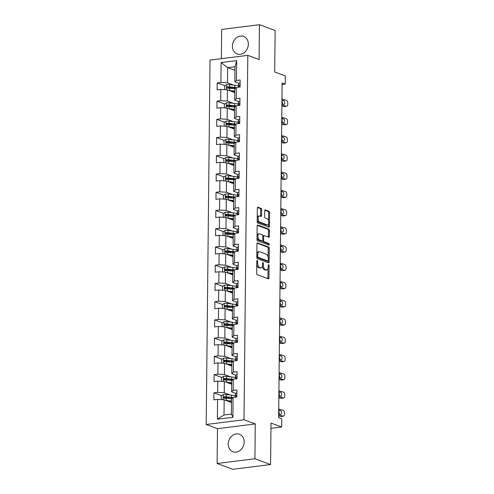 <?xml version="1.0" encoding="UTF-8"?>
<svg xmlns="http://www.w3.org/2000/svg" width="494" height="494" viewBox="0 0 494 494"><rect width="100%" height="100%" fill="white"/><g stroke="black" fill="none" stroke-linecap="round" stroke-linejoin="round"><path stroke-width="0.74" d="M257.22 260.511A0.821 0.42 82.8 0 0 257.108 260.499A0.821 0.42 82.8 0 0 256.781 261.159L256.652 273.349A1.173 0.605 82.8 0 0 257.257 274.72L268.328 278.82A1.173 0.605 82.8 0 0 268.489 278.838A1.173 0.605 82.8 0 0 268.958 277.9L269.082 265.71A0.821 0.42 82.8 0 0 268.662 264.747A0.821 0.42 82.8 0 0 268.551 264.735A0.821 0.42 82.8 0 0 268.223 265.389L268.205 266.97A3.767 1.927 82.8 0 1 266.704 269.977A3.767 1.927 82.8 0 1 266.198 269.909L265.278 269.57A3.767 1.927 82.8 0 1 263.345 265.167L263.364 263.592A0.821 0.42 82.8 0 0 262.944 262.629A0.821 0.42 82.8 0 0 262.833 262.617A0.821 0.42 82.8 0 0 262.499 263.271L262.487 264.852A3.767 1.927 82.8 0 1 260.986 267.859A3.767 1.927 82.8 0 1 260.48 267.791L259.554 267.452A3.767 1.927 82.8 0 1 257.627 263.055L257.64 261.474A0.821 0.42 82.8 0 0 257.22 260.511M232.402 46.189A9.349 7.762 -69.7 0 0 237.126 53.957A9.349 7.762 -69.7 0 0 248.34 44.188A9.349 7.762 -69.7 0 0 243.616 36.42A9.349 7.762 -69.7 0 0 232.402 46.189M228.24 444.013A9.349 7.762 -69.7 0 0 232.964 451.782A9.349 7.762 -69.7 0 0 244.172 442.013A9.349 7.762 -69.7 0 0 239.448 434.251A9.349 7.762 -69.7 0 0 228.24 444.013M261.672 209.734A1.173 0.605 82.8 0 0 261.073 208.357L257.961 207.208A1.173 0.605 82.8 0 0 257.806 207.19A1.173 0.605 82.8 0 0 257.337 208.128L257.195 221.664A1.173 0.605 82.8 0 0 257.8 223.041L268.872 227.135A1.173 0.605 82.8 0 0 269.032 227.16A1.173 0.605 82.8 0 0 269.496 226.215L269.638 212.679A1.173 0.605 82.8 0 0 269.039 211.309L265.284 209.919A1.173 0.605 82.8 0 0 265.124 209.901A1.173 0.605 82.8 0 0 264.654 210.839L264.599 216.631A1.173 0.605 82.8 0 0 265.198 218.008L267.063 218.694A3.149 1.612 82.8 0 1 268.662 221.967A3.149 1.612 82.8 0 1 267.421 224.887A3.149 1.612 82.8 0 1 266.995 224.832L259.708 222.133A3.149 1.612 82.8 0 1 258.103 218.861A3.149 1.612 82.8 0 1 259.344 215.946A3.149 1.612 82.8 0 1 259.77 215.995L260.986 216.446A1.173 0.605 82.8 0 0 261.147 216.465A1.173 0.605 82.8 0 0 261.61 215.526L261.672 209.734L260.653 209.864A1.173 0.605 82.8 0 0 260.048 208.487L257.448 207.523M254.91 458.759L255.275 423.932L217.484 428.675L217.119 463.502L254.91 458.759L270.576 464.551L271.015 423.068L281.666 427.007L281.753 418.826L278.622 417.665L282.123 82.949L285.26 84.11L285.347 75.928L274.689 71.988L275.127 30.498L259.455 24.7L221.664 29.449L221.361 58.675M255.275 423.932L243.993 419.758L247.809 55.353L259.091 59.527L259.455 24.7M257.59 242.887A1.173 0.605 82.8 0 0 257.43 242.869A1.173 0.605 82.8 0 0 256.96 243.808L256.818 257.343A1.173 0.605 82.8 0 0 257.423 258.72L268.495 262.814A1.173 0.605 82.8 0 0 268.656 262.833A1.173 0.605 82.8 0 0 269.125 261.894L269.267 248.359A1.173 0.605 82.8 0 0 268.662 246.981L257.281 242.924M257.01 239.504L257.152 225.968A1.173 0.605 82.8 0 1 257.615 225.029A1.173 0.605 82.8 0 1 257.775 225.048L268.847 229.142A1.173 0.605 82.8 0 1 269.452 230.519L269.391 236.311A1.173 0.605 82.8 0 1 268.921 237.25A1.173 0.605 82.8 0 1 268.767 237.231L264.271 235.57A1.173 0.605 82.8 0 0 264.117 235.552A1.173 0.605 82.8 0 0 263.648 236.49L263.605 240.331A1.173 0.605 82.8 0 0 264.21 241.708L268.884 243.437A0.821 0.42 82.8 0 1 269.304 244.295A0.821 0.42 82.8 0 1 268.977 245.061A0.821 0.42 82.8 0 1 268.872 245.043L257.609 240.881A1.173 0.605 82.8 0 1 257.01 239.504M270.576 464.551L232.791 469.3L217.119 463.502M243.993 419.758L206.202 424.5L210.018 60.101L247.809 55.353M224.918 85.758L217.175 82.893L217.101 89.908L220.83 89.439L220.713 100.659L216.983 101.128L216.909 108.137L220.639 107.673L220.522 118.893L216.792 119.357L216.724 126.371L220.448 125.902L220.33 137.122L216.6 137.591L216.533 144.6L220.256 144.137L220.139 155.357L216.415 155.82L216.341 162.835L220.065 162.365L219.947 173.585L216.224 174.055L216.15 181.07L219.873 180.6L219.756 191.82L216.032 192.283L215.958 199.298L219.688 198.829L219.564 210.049L215.841 210.518L215.767 217.533L219.497 217.064L219.379 228.284L215.65 228.747L215.575 235.762L219.305 235.292L219.188 246.512L215.458 246.981L215.384 253.996L219.114 253.527L218.996 264.747L215.267 265.216L215.193 272.225L218.922 271.756L218.805 282.976L215.075 283.445L215.001 290.46L218.731 289.99L218.614 301.21L214.884 301.68L214.81 308.688L218.539 308.219L218.422 319.439L214.692 319.908L214.618 326.923L218.348 326.454L218.231 337.674L214.501 338.143L214.427 345.152L218.157 344.682L218.039 355.902L214.31 356.372L214.242 363.386L217.965 362.917L217.848 374.137L214.124 374.606L214.05 381.615L217.774 381.146L217.656 392.366L213.933 392.835L213.859 399.85L217.582 399.38L217.379 419.245L232.902 417.3L231.371 414.065L231.532 398.874L233.106 397.429L236.836 396.96L236.91 389.951L233.18 390.421L231.606 391.859L231.723 380.639L233.298 379.201L237.027 378.731L237.101 371.716L233.372 372.186L231.797 373.625L231.914 362.405L233.489 360.966L237.219 360.497L237.293 353.488L233.563 353.957L231.989 355.396L232.106 344.176L233.681 342.737L237.41 342.268L237.484 335.253L233.755 335.722L232.18 337.161L232.297 325.941L233.872 324.502L237.602 324.033L237.676 317.024L233.946 317.494L232.365 318.933L232.483 307.713L234.063 306.274L237.793 305.805L237.867 298.79L234.137 299.259L232.557 300.698L232.674 289.478L234.255 288.039L237.984 287.57L238.059 280.561L234.329 281.03L232.748 282.469L232.865 271.249L234.446 269.81L238.176 269.341L238.244 262.326L234.52 262.796L232.94 264.234L233.057 253.014L234.638 251.576L238.361 251.106L238.435 244.098L234.712 244.561L233.131 246.006L233.248 234.786L234.829 233.347L238.553 232.878L238.627 225.863L234.903 226.332L233.322 227.771L233.44 216.551L235.021 215.112L238.744 214.643L238.818 207.634L235.095 208.098L233.514 209.542L233.631 198.322L235.212 196.878L238.935 196.414L239.01 189.4L235.28 189.869L233.705 191.308L233.823 180.088L235.397 178.649L239.127 178.18L239.201 171.171L235.471 171.634L233.897 173.079L234.014 161.859L235.589 160.414L239.318 159.951L239.392 152.936L235.663 153.406L234.088 154.844L234.205 143.624L235.78 142.186L239.51 141.716L239.584 134.701L235.854 135.171L234.28 136.616L234.397 125.396L235.971 123.951L239.701 123.488L239.775 116.473L236.046 116.942L234.471 118.381L234.588 107.161L236.163 105.722L239.893 105.253L239.967 98.238L236.237 98.707L234.656 100.152L234.774 88.932L236.354 87.487L240.084 87.024L240.158 80.009L236.428 80.479L234.848 81.918L235.008 66.727L227.654 67.647L227.499 82.844L233.631 85.11M217.175 82.893L220.904 82.424L221.114 62.559L236.638 60.608L236.428 80.479M236.354 87.487L236.237 98.707M236.163 105.722L236.046 116.942M235.971 123.951L235.854 135.171M235.78 142.186L235.663 153.406M235.589 160.414L235.471 171.634M235.397 178.649L235.28 189.869M235.212 196.878L235.095 208.098M235.021 215.112L234.903 226.332M234.829 233.347L234.712 244.561M234.638 251.576L234.52 262.796M234.446 269.81L234.329 281.03M234.255 288.039L234.137 299.259M234.063 306.274L233.946 317.494M233.872 324.502L233.755 335.722M233.681 342.737L233.563 353.957M233.489 360.966L233.372 372.186M233.298 379.201L233.18 390.421M233.106 397.429L232.902 417.3M233.44 103.345L227.308 101.072L227.425 89.852L234.736 92.557M238.608 101.61L234.656 100.152M227.425 89.852L220.83 89.439M227.308 101.072L220.713 100.659M233.248 121.573L227.117 119.307L227.234 108.087L234.545 110.792M238.417 119.844L234.471 118.381M227.234 108.087L220.639 107.673M227.117 119.307L220.522 118.893M233.057 139.808L226.925 137.536L227.042 126.316L234.354 129.02M238.225 138.073L234.28 136.616M227.042 126.316L220.448 125.902M226.925 137.536L220.33 137.122M232.865 158.037L226.734 155.771L226.851 144.551L234.168 147.255M238.034 156.308L234.088 154.844M226.851 144.551L220.256 144.137M226.734 155.771L220.139 155.357M232.674 176.272L226.542 173.999L226.66 162.779L233.977 165.484M237.842 174.536L233.897 173.079M226.66 162.779L220.065 162.365M226.542 173.999L219.947 173.585M232.483 194.5L226.351 192.234L226.468 181.014L233.786 183.719M237.651 192.771L233.705 191.308M226.468 181.014L219.873 180.6M226.351 192.234L219.756 191.82M232.291 212.735L226.159 210.463L226.277 199.243L233.594 201.953M237.46 211L233.514 209.542M226.277 199.243L219.688 198.829M226.159 210.463L219.564 210.049M232.1 230.964L225.968 228.697L226.085 217.477L233.403 220.182M237.268 229.235L233.322 227.771M226.085 217.477L219.497 217.064M225.968 228.697L219.379 228.284M231.914 249.198L225.777 246.926L225.894 235.706L233.211 238.417M237.083 247.463L233.131 246.006M225.894 235.706L219.305 235.292M225.777 246.926L219.188 246.512M231.723 267.427L225.585 265.161L225.702 253.941L233.02 256.645M236.892 265.698L232.94 264.234M225.702 253.941L219.114 253.527M225.585 265.161L218.996 264.747M231.532 285.662L225.394 283.389L225.511 272.169L232.828 274.88M236.7 283.927L232.748 282.469M225.511 272.169L218.922 271.756M225.394 283.389L218.805 282.976M231.34 303.89L225.202 301.624L225.326 290.404L232.637 293.109M236.509 302.161L232.557 300.698M225.326 290.404L218.731 289.99M225.202 301.624L218.614 301.21M231.149 322.125L225.017 319.853L225.134 308.633L232.446 311.344M236.317 320.39L232.365 318.933M225.134 308.633L218.539 308.219M225.017 319.853L218.422 319.439M230.957 340.354L224.826 338.087L224.943 326.867L232.254 329.572M236.126 338.625L232.18 337.161M224.943 326.867L218.348 326.454M224.826 338.087L218.231 337.674M230.766 358.588L224.634 356.316L224.751 345.096L232.063 347.807M235.934 356.853L231.989 355.396M224.751 345.096L218.157 344.682M224.634 356.316L218.039 355.902M230.575 376.817L224.443 374.551L224.56 363.331L231.877 366.035M235.743 375.088L231.797 373.625M224.56 363.331L217.965 362.917M224.443 374.551L217.848 374.137M230.383 395.052L224.251 392.779L224.369 381.566L231.686 384.27M235.552 393.317L231.606 391.859M224.369 381.566L217.774 381.146M224.251 392.779L217.656 392.366M217.379 419.245L224.017 414.991L224.177 399.794L231.495 402.499M224.177 399.794L217.582 399.38M217.484 428.675L206.202 424.5M282.111 84.505L285.26 84.11M270.959 428.354L281.666 427.007M224.017 414.991L231.371 414.065M234.971 70.352L227.654 67.647L221.114 62.559M238.8 83.381L234.848 81.918M236.638 60.608L235.008 66.727M227.499 82.844L220.904 82.424M229.432 398.572L225.437 397.096M221.67 395.7L213.933 392.835M229.624 380.337L225.628 378.861M221.862 377.465L214.124 374.606M229.815 362.108L225.82 360.626M222.053 359.237L214.31 356.372M230.006 343.873L226.011 342.398M222.244 341.002L214.501 338.143M230.192 325.645L226.203 324.163M222.436 322.773L214.692 319.908M230.383 307.41L226.394 305.934M222.627 304.539L214.884 301.68M230.575 289.181L226.585 287.699M222.819 286.31L215.075 283.445M230.766 270.947L226.771 269.471M223.01 268.075L215.267 265.216M230.957 252.718L226.962 251.236M223.195 249.847L215.458 246.981M231.149 234.483L227.154 233.007M223.387 231.612L215.65 228.747M231.34 216.255L227.345 214.773M223.578 213.383L215.841 210.518M231.532 198.02L227.536 196.544M223.77 195.149L216.032 192.283M231.723 179.785L227.728 178.309M223.961 176.92L216.224 174.055M231.914 161.557L227.919 160.081M224.153 158.685L216.415 155.82M232.106 143.322L228.111 141.846M224.344 140.457L216.6 137.591M232.297 125.093L228.302 123.617M224.535 122.222L216.792 119.357M232.489 106.858L228.494 105.383M224.727 103.993L216.983 101.128M232.674 88.63L228.685 87.154M256.744 264.667A3.767 1.927 82.8 0 0 258.535 267.581L259.554 267.452M260.986 267.859L259.968 267.989A3.767 1.927 82.8 0 1 259.455 267.921L258.535 267.581M262.357 266.044A3.767 1.927 82.8 0 0 264.253 269.699L265.278 269.57M266.704 269.977L265.686 270.101A3.767 1.927 82.8 0 1 265.179 270.039L264.253 269.699M267.822 278.628A1.173 0.605 82.8 0 0 267.933 278.023L268.038 268.335M268.156 257.164L268.248 248.488A1.173 0.605 82.8 0 0 267.643 247.111L257.078 243.202M267.989 262.629A1.173 0.605 82.8 0 0 268.106 262.024L268.112 260.875M257.695 256.398A0.821 0.42 82.8 0 0 258.115 257.362L267.841 260.956A0.821 0.42 82.8 0 0 267.946 260.974A0.821 0.42 82.8 0 0 268.279 260.313L268.291 258.652A3.767 1.927 82.8 0 0 266.365 254.249L259.721 251.792A3.767 1.927 82.8 0 0 259.214 251.73A3.767 1.927 82.8 0 0 257.714 254.737L257.695 256.398L256.831 256.51M256.824 257.201A0.821 0.42 82.8 0 0 257.096 257.491L258.115 257.362M267.032 261.06A0.821 0.42 82.8 0 1 266.927 261.098A0.821 0.42 82.8 0 1 266.816 261.085L257.096 257.491M259.214 251.73L258.189 251.86A3.767 1.927 82.8 0 0 256.861 253.496M257.263 225.363L267.828 229.272L268.847 229.142M268.261 237.046A1.173 0.605 82.8 0 0 268.372 236.441L268.433 230.649A1.173 0.605 82.8 0 0 267.828 229.272M263.253 235.7A1.173 0.605 82.8 0 0 263.092 235.681A1.173 0.605 82.8 0 0 262.777 235.941M262.598 240.695A1.173 0.605 82.8 0 0 263.191 241.838L267.865 243.567L268.884 243.437M268.254 244.814A0.821 0.42 82.8 0 0 267.865 243.567M259.616 233.847A3.149 1.612 82.8 0 0 259.189 233.792A3.149 1.612 82.8 0 0 257.948 236.712A3.149 1.612 82.8 0 0 259.548 239.985L262.116 240.936A1.173 0.605 82.8 0 0 262.277 240.955A1.173 0.605 82.8 0 0 262.746 240.016L262.783 236.175A1.173 0.605 82.8 0 0 262.184 234.798L259.616 233.847M259.189 233.792L258.171 233.921A3.149 1.612 82.8 0 0 257.053 235.311M257.028 237.651A3.149 1.612 82.8 0 0 258.529 240.115L259.548 239.985M261.406 241.023A1.173 0.605 82.8 0 1 261.258 241.084A1.173 0.605 82.8 0 1 261.098 241.066L258.529 240.115M260.48 216.261A1.173 0.605 82.8 0 0 260.591 215.656L260.653 209.864M259.344 215.946L258.325 216.069A3.149 1.612 82.8 0 0 257.238 217.341M257.213 219.941A3.149 1.612 82.8 0 0 258.683 222.263L259.708 222.133M267.421 224.887L266.402 225.011A3.149 1.612 82.8 0 1 265.976 224.961L258.683 222.263M268.532 221.016L268.619 212.809A1.173 0.605 82.8 0 0 268.014 211.432L264.772 210.234M268.366 226.95A1.173 0.605 82.8 0 0 268.477 226.345L268.508 223.615M225.77 400.387A3.174 0.704 0.6 0 1 226.184 400.424L231.482 401.029A9.17 2.025 0.6 0 1 231.507 401.029M227.228 400.924L230.822 401.332A7.608 1.68 0.6 0 1 231.507 401.418M221.442 399.621L221.232 396.003L223.282 394.583A3.174 0.704 0.6 0 1 226.246 394.583L231.544 395.181A9.17 2.025 0.6 0 1 235.317 395.947M231.982 398.46L231.495 398.572A4.372 0.963 -179.4 0 0 230.908 398.738M232.927 397.596A9.17 2.025 -179.4 0 0 231.519 397.404L226.221 396.799A3.174 0.704 -179.4 0 0 224.103 396.731C223.208 397.262 223.208 397.732 224.091 398.133A3.174 0.704 0.6 0 1 226.209 398.201L231.507 398.806A9.17 2.025 0.6 0 1 231.593 398.819M231.495 402.147L230.945 401.949A4.372 0.963 0.6 0 1 230.303 401.431A4.372 0.963 0.6 0 1 230.358 401.282M231.495 402.184L231.458 402.19A4.372 0.963 -179.4 0 0 230.994 402.32M224.992 398.467C224.004 398.022 224.01 397.553 225.005 397.065A1.618 0.358 0.6 0 1 225.56 397.108L230.859 397.707A7.608 1.68 0.6 0 1 232.526 397.96M236.879 392.872A3.174 0.704 -179.4 0 0 235.508 393.415L235.329 394.706A9.17 2.025 -179.4 0 0 235.329 394.762A9.17 2.025 -179.4 0 0 235.329 394.823M278.709 409.026L283.074 410.273A2.396 1.47 80.5 0 1 284.55 413.033L284.538 414.207A2.396 1.47 80.5 0 1 283.433 416.139A2.396 1.47 80.5 0 1 283.013 416.115L278.647 414.867M278.641 415.923L280.678 416.504L283.013 416.115M235.459 397.133L235.471 397.04A3.174 0.704 0.6 0 1 236.243 396.608C236.935 396.009 236.941 395.54 236.256 395.206A3.174 0.704 -179.4 0 0 235.484 395.638L235.311 396.929A9.17 2.025 -179.4 0 0 235.305 396.985A9.17 2.025 -179.4 0 0 235.335 397.151M283.433 416.139L281.098 416.535A2.396 1.47 -99.5 0 1 280.678 416.504M279.079 413.935A1.92 1.173 80.5 0 0 279.209 413.157A1.92 1.173 80.5 0 0 278.684 411.44M278.702 410.076L280.364 410.551A1.92 1.173 -99.5 0 1 281.543 412.762A1.92 1.173 -99.5 0 1 280.66 414.312A1.92 1.173 -99.5 0 1 280.326 414.293L278.659 413.818M225.962 382.152A3.174 0.704 0.6 0 1 226.376 382.189L231.674 382.794A9.17 2.025 0.6 0 1 231.698 382.801L231.698 380.578A9.17 2.025 0.6 0 1 231.785 380.584M227.419 382.689L231.013 383.097A7.608 1.68 0.6 0 1 231.692 383.19M221.633 381.393L221.423 377.774L223.473 376.348A3.174 0.704 0.6 0 1 226.437 376.348L231.735 376.953A9.17 2.025 0.6 0 1 235.508 377.712M232.174 380.226L231.686 380.337A4.372 0.963 -179.4 0 0 231.099 380.504M231.686 383.918L231.136 383.715A4.372 0.963 0.6 0 1 230.494 383.202A4.372 0.963 0.6 0 1 230.55 383.048M231.686 383.949L231.649 383.962A4.372 0.963 -179.4 0 0 231.186 384.085M233.112 379.367A9.17 2.025 -179.4 0 0 231.711 379.17L226.413 378.571A3.174 0.704 -179.4 0 0 224.295 378.503C223.399 379.028 223.399 379.497 224.282 379.905A3.174 0.704 0.6 0 1 226.4 379.972L231.686 380.337M225.184 380.238C224.196 379.787 224.202 379.318 225.196 378.836A1.618 0.358 0.6 0 1 225.752 378.873L231.05 379.478A7.608 1.68 0.6 0 1 232.717 379.732M226.153 363.917A3.174 0.704 0.6 0 1 226.567 363.961L231.865 364.566A9.17 2.025 0.6 0 1 231.89 364.566M227.611 364.461L231.204 364.868A7.608 1.68 0.6 0 1 231.884 364.955M221.818 363.158L221.615 359.539L223.665 358.119A3.174 0.704 0.6 0 1 226.629 358.119L231.927 358.718A9.17 2.025 0.6 0 1 235.7 359.484M232.365 361.991L231.877 362.108A4.372 0.963 -179.4 0 0 231.291 362.275M233.304 361.133A9.17 2.025 -179.4 0 0 231.902 360.941L226.604 360.336A3.174 0.704 -179.4 0 0 224.486 360.268C223.591 360.799 223.584 361.262 224.474 361.67A3.174 0.704 0.6 0 1 226.592 361.738L231.89 362.343A9.17 2.025 0.6 0 1 231.97 362.355M231.877 365.684L231.328 365.486A4.372 0.963 0.6 0 1 230.686 364.967A4.372 0.963 0.6 0 1 230.741 364.813M231.877 365.721L231.84 365.727A4.372 0.963 -179.4 0 0 231.377 365.856M225.375 362.003C224.387 361.559 224.393 361.089 225.388 360.601A1.618 0.358 0.6 0 1 225.943 360.645L231.241 361.244A7.608 1.68 0.6 0 1 232.909 361.497M237.071 374.643A3.174 0.704 -179.4 0 0 235.7 375.187L235.521 376.477A9.17 2.025 -179.4 0 0 235.521 376.533A9.17 2.025 -179.4 0 0 235.521 376.589M278.9 390.791L283.266 392.038A2.396 1.47 80.5 0 1 284.742 394.805L284.729 395.972A2.396 1.47 80.5 0 1 283.624 397.911A2.396 1.47 80.5 0 1 283.204 397.88L278.838 396.639M278.832 397.695L280.87 398.275L283.204 397.88M235.65 378.904L235.663 378.805A3.174 0.704 0.6 0 1 236.435 378.379C237.126 377.774 237.126 377.305 236.447 376.978A3.174 0.704 -179.4 0 0 235.675 377.404L235.496 378.694A9.17 2.025 -179.4 0 0 235.496 378.756A9.17 2.025 -179.4 0 0 235.527 378.917M283.624 397.911L281.29 398.3A2.396 1.47 -99.5 0 1 280.87 398.275M279.271 395.706A1.92 1.173 80.5 0 0 279.4 394.922A1.92 1.173 80.5 0 0 278.875 393.212M278.888 391.847L280.555 392.322A1.92 1.173 -99.5 0 1 281.734 394.533A1.92 1.173 -99.5 0 1 280.851 396.083A1.92 1.173 -99.5 0 1 280.518 396.058L278.851 395.583M237.262 356.409A3.174 0.704 -179.4 0 0 235.891 356.952L235.712 358.243A9.17 2.025 -179.4 0 0 235.712 358.298A9.17 2.025 -179.4 0 0 235.712 358.36M279.091 372.562L283.457 373.81A2.396 1.47 80.5 0 1 284.933 376.57L284.921 377.743A2.396 1.47 80.5 0 1 283.815 379.676A2.396 1.47 80.5 0 1 283.395 379.651L279.03 378.404M279.017 379.46L281.061 380.04L283.395 379.651M235.854 360.577L235.854 360.577A3.174 0.704 0.6 0 1 236.626 360.145C237.318 359.539 237.318 359.076 236.638 358.743A3.174 0.704 -179.4 0 0 235.866 359.175L235.687 360.466A9.17 2.025 -179.4 0 0 235.687 360.521A9.17 2.025 -179.4 0 0 235.712 360.688M283.815 379.676L281.481 380.065A2.396 1.47 -99.5 0 1 281.061 380.04M279.462 377.472A1.92 1.173 80.5 0 0 279.592 376.694A1.92 1.173 80.5 0 0 279.067 374.977M279.079 373.612L280.746 374.088A1.92 1.173 -99.5 0 1 281.926 376.298A1.92 1.173 -99.5 0 1 281.043 377.848A1.92 1.173 -99.5 0 1 280.709 377.83L279.042 377.354M226.345 345.689A3.174 0.704 0.6 0 1 226.758 345.726L232.057 346.331A9.17 2.025 0.6 0 1 232.081 346.337M227.796 346.226L231.396 346.634A7.608 1.68 0.6 0 1 232.075 346.726M222.01 344.929L221.8 341.311L223.856 339.884A3.174 0.704 0.6 0 1 226.82 339.884L232.118 340.49A9.17 2.025 0.6 0 1 235.885 341.249M232.557 343.762L232.069 343.873A4.372 0.963 -179.4 0 0 231.482 344.04M233.495 342.904A9.17 2.025 -179.4 0 0 232.094 342.706L226.795 342.107A3.174 0.704 -179.4 0 0 224.677 342.039C223.782 342.564 223.776 343.034 224.665 343.441A3.174 0.704 0.6 0 1 226.783 343.509L232.081 344.108A9.17 2.025 0.6 0 1 232.161 344.12M232.069 347.455L231.519 347.251A4.372 0.963 0.6 0 1 230.877 346.739A4.372 0.963 0.6 0 1 230.933 346.584M232.069 347.486L232.032 347.498A4.372 0.963 -179.4 0 0 231.569 347.622M225.567 343.775C224.579 343.324 224.585 342.855 225.579 342.373A1.618 0.358 0.6 0 1 226.135 342.41L231.433 343.015A7.608 1.68 0.6 0 1 233.1 343.268M226.536 327.454A3.174 0.704 0.6 0 1 226.95 327.497L232.248 328.102A9.17 2.025 0.6 0 1 232.273 328.102M227.987 327.997L231.587 328.405A7.608 1.68 0.6 0 1 232.266 328.491M222.201 326.695L221.991 323.076L224.048 321.656A3.174 0.704 0.6 0 1 227.012 321.656L232.31 322.255A9.17 2.025 0.6 0 1 236.076 323.02M232.748 325.527L232.26 325.639A4.372 0.963 -179.4 0 0 231.674 325.812M233.687 324.669A9.17 2.025 -179.4 0 0 232.285 324.478L226.987 323.873A3.174 0.704 -179.4 0 0 224.869 323.805C223.973 324.336 223.967 324.799 224.856 325.206A3.174 0.704 0.6 0 1 226.974 325.274L232.273 325.879A9.17 2.025 0.6 0 1 232.353 325.892M232.26 329.22L231.711 329.023A4.372 0.963 0.6 0 1 231.069 328.504A4.372 0.963 0.6 0 1 231.124 328.349M232.26 329.257L232.223 329.263A4.372 0.963 -179.4 0 0 231.76 329.393M225.758 325.54C224.77 325.095 224.776 324.626 225.77 324.138A1.618 0.358 0.6 0 1 226.326 324.175L231.624 324.78A7.608 1.68 0.6 0 1 233.292 325.033M226.727 309.225A3.174 0.704 0.6 0 1 227.141 309.263L232.439 309.868A9.17 2.025 0.6 0 1 232.464 309.868M228.179 309.763L231.772 310.17A7.608 1.68 0.6 0 1 232.458 310.263M222.393 308.466L222.183 304.847L224.239 303.421A3.174 0.704 0.6 0 1 227.203 303.421L232.501 304.026A9.17 2.025 0.6 0 1 236.268 304.786M232.94 307.299L232.452 307.41A4.372 0.963 -179.4 0 0 231.865 307.577M233.878 306.441A9.17 2.025 -179.4 0 0 232.476 306.243L227.178 305.644A3.174 0.704 -179.4 0 0 225.06 305.576C224.165 306.101 224.159 306.57 225.042 306.978A3.174 0.704 0.6 0 1 227.166 307.046L232.464 307.645A9.17 2.025 0.6 0 1 232.544 307.657M232.452 310.992L231.902 310.788A4.372 0.963 0.6 0 1 231.254 310.275A4.372 0.963 0.6 0 1 231.316 310.121M232.452 311.022L232.408 311.035A4.372 0.963 -179.4 0 0 231.952 311.158M225.369 307.095L225.962 305.91A1.618 0.358 0.6 0 1 226.518 305.947L231.816 306.552A7.608 1.68 0.6 0 1 233.483 306.805M237.453 338.18A3.174 0.704 -179.4 0 0 236.083 338.723L235.904 340.014A9.17 2.025 -179.4 0 0 235.897 340.07A9.17 2.025 -179.4 0 0 235.904 340.125M279.283 354.328L283.649 355.575A2.396 1.47 80.5 0 1 285.124 358.341L285.112 359.509A2.396 1.47 80.5 0 1 284.007 361.447A2.396 1.47 80.5 0 1 283.587 361.417L279.221 360.175M279.209 361.225L281.253 361.812L283.587 361.417M236.046 342.342L236.046 342.342A3.174 0.704 0.6 0 1 236.817 341.916C237.503 341.311 237.509 340.841 236.83 340.514A3.174 0.704 -179.4 0 0 236.058 340.94L235.879 342.231A9.17 2.025 -179.4 0 0 235.879 342.286A9.17 2.025 -179.4 0 0 235.904 342.453M284.007 361.447L281.673 361.836A2.396 1.47 -99.5 0 1 281.253 361.812M279.653 359.243A1.92 1.173 80.5 0 0 279.783 358.459A1.92 1.173 80.5 0 0 279.258 356.748M279.271 355.384L280.938 355.859A1.92 1.173 -99.5 0 1 282.117 358.07A1.92 1.173 -99.5 0 1 281.234 359.62A1.92 1.173 -99.5 0 1 280.901 359.595L279.233 359.119M237.645 319.945A3.174 0.704 -179.4 0 0 236.274 320.489L236.095 321.779A9.17 2.025 -179.4 0 0 236.089 321.835A9.17 2.025 -179.4 0 0 236.095 321.897M279.474 336.099L283.84 337.346A2.396 1.47 80.5 0 1 285.316 340.107L285.304 341.28A2.396 1.47 80.5 0 1 284.198 343.213A2.396 1.47 80.5 0 1 283.778 343.188L279.413 341.941M279.4 342.997L281.438 343.577L283.778 343.188M236.237 324.113L236.237 324.113A3.174 0.704 0.6 0 1 237.009 323.681C237.694 323.076 237.7 322.613 237.021 322.279A3.174 0.704 -179.4 0 0 236.249 322.712L236.07 324.002A9.17 2.025 -179.4 0 0 236.07 324.058A9.17 2.025 -179.4 0 0 236.095 324.225M284.198 343.213L281.858 343.602A2.396 1.47 -99.5 0 1 281.438 343.577M279.845 341.008A1.92 1.173 80.5 0 0 279.975 340.23A1.92 1.173 80.5 0 0 279.45 338.514M279.462 337.149L281.129 337.624A1.92 1.173 -99.5 0 1 282.309 339.835A1.92 1.173 -99.5 0 1 281.426 341.385A1.92 1.173 -99.5 0 1 281.092 341.366L279.425 340.891M237.836 301.717A3.174 0.704 -179.4 0 0 236.465 302.26L236.286 303.551A9.17 2.025 -179.4 0 0 236.28 303.606A9.17 2.025 -179.4 0 0 236.286 303.662M279.666 317.864L284.031 319.112A2.396 1.47 80.5 0 1 285.507 321.878L285.495 323.045A2.396 1.47 80.5 0 1 284.39 324.984A2.396 1.47 80.5 0 1 283.97 324.953L279.604 323.712M279.592 324.762L281.629 325.348L283.97 324.953M236.422 305.879L236.422 305.879A3.174 0.704 0.6 0 1 237.2 305.453C237.886 304.847 237.892 304.378 237.213 304.051A3.174 0.704 -179.4 0 0 236.441 304.477L236.262 305.767A9.17 2.025 -179.4 0 0 236.262 305.823A9.17 2.025 -179.4 0 0 236.286 305.99M284.39 324.984L282.049 325.373A2.396 1.47 -99.5 0 1 281.629 325.348M280.036 322.78A1.92 1.173 80.5 0 0 280.16 321.995A1.92 1.173 80.5 0 0 279.641 320.279M279.653 318.92L281.321 319.396A1.92 1.173 -99.5 0 1 282.5 321.606A1.92 1.173 -99.5 0 1 281.617 323.156A1.92 1.173 -99.5 0 1 281.277 323.132L279.616 322.656M226.919 290.991A3.174 0.704 0.6 0 1 227.333 291.034L232.631 291.639A9.17 2.025 0.6 0 1 232.655 291.639L232.655 289.416A9.17 2.025 0.6 0 1 232.736 289.422M228.37 291.534L231.964 291.942A7.608 1.68 0.6 0 1 232.649 292.028M222.584 290.231L222.374 286.613L224.43 285.192A3.174 0.704 0.6 0 1 227.394 285.186L232.693 285.791A9.17 2.025 0.6 0 1 236.459 286.557M233.131 289.064L232.643 289.175A4.372 0.963 -179.4 0 0 232.057 289.348M232.643 292.757L232.094 292.553A4.372 0.963 0.6 0 1 231.445 292.04A4.372 0.963 0.6 0 1 231.507 291.886M232.643 292.794L232.6 292.8A4.372 0.963 -179.4 0 0 232.143 292.923M234.07 288.206A9.17 2.025 -179.4 0 0 232.668 288.014L227.37 287.409A3.174 0.704 -179.4 0 0 225.252 287.341C224.356 287.872 224.35 288.335 225.233 288.743A3.174 0.704 0.6 0 1 227.351 288.811L232.643 289.175M226.135 289.076C225.153 288.626 225.153 288.163 226.153 287.675A1.618 0.358 0.6 0 1 226.703 287.712L232.007 288.317A7.608 1.68 0.6 0 1 233.674 288.57M238.028 283.482A3.174 0.704 -179.4 0 0 236.657 284.025L236.478 285.316A9.17 2.025 -179.4 0 0 236.472 285.371A9.17 2.025 -179.4 0 0 236.478 285.427M279.857 299.636L284.223 300.877A2.396 1.47 80.5 0 1 285.699 303.643L285.686 304.817A2.396 1.47 80.5 0 1 284.581 306.749A2.396 1.47 80.5 0 1 284.161 306.725L279.795 305.477M279.783 306.533L281.821 307.114L284.161 306.725M236.601 287.743L236.614 287.65A3.174 0.704 0.6 0 1 237.392 287.218C238.077 286.613 238.083 286.149 237.404 285.816A3.174 0.704 -179.4 0 0 236.632 286.248L236.453 287.539A9.17 2.025 -179.4 0 0 236.447 287.594A9.17 2.025 -179.4 0 0 236.478 287.761M284.581 306.749L282.241 307.138A2.396 1.47 -99.5 0 1 281.821 307.114M280.228 304.545A1.92 1.173 80.5 0 0 280.351 303.767A1.92 1.173 80.5 0 0 279.832 302.05M279.845 300.685L281.512 301.161A1.92 1.173 -99.5 0 1 282.692 303.372A1.92 1.173 -99.5 0 1 281.808 304.922A1.92 1.173 -99.5 0 1 281.469 304.903L279.808 304.428M227.104 272.762A3.174 0.704 0.6 0 1 227.524 272.799L232.822 273.404A9.17 2.025 0.6 0 1 232.847 273.404M228.561 273.299L232.155 273.707A7.608 1.68 0.6 0 1 232.841 273.8M222.775 272.003L222.566 268.384L224.622 266.958A3.174 0.704 0.6 0 1 227.586 266.958L232.884 267.563A9.17 2.025 0.6 0 1 236.651 268.322M233.322 270.836L232.828 270.947A4.372 0.963 -179.4 0 0 232.248 271.113M234.261 269.977A9.17 2.025 -179.4 0 0 232.859 269.78L227.561 269.181A3.174 0.704 -179.4 0 0 225.443 269.113C224.548 269.638 224.542 270.107 225.425 270.514A3.174 0.704 0.6 0 1 227.543 270.582L232.841 271.181A9.17 2.025 0.6 0 1 232.927 271.194M232.835 274.528L232.285 274.324A4.372 0.963 0.6 0 1 231.637 273.812A4.372 0.963 0.6 0 1 231.698 273.657M232.835 274.559L232.791 274.571A4.372 0.963 -179.4 0 0 232.334 274.695M226.326 270.848C225.344 270.397 225.344 269.928 226.345 269.446A1.618 0.358 0.6 0 1 226.894 269.483L232.192 270.088A7.608 1.68 0.6 0 1 233.866 270.342M238.219 265.253A3.174 0.704 -179.4 0 0 236.842 265.797L236.669 267.087A9.17 2.025 -179.4 0 0 236.663 267.143A9.17 2.025 -179.4 0 0 236.669 267.198M280.049 281.401L284.414 282.648A2.396 1.47 80.5 0 1 285.884 285.415L285.872 286.582A2.396 1.47 80.5 0 1 284.772 288.521A2.396 1.47 80.5 0 1 284.353 288.49L279.987 287.249M279.975 288.298L282.012 288.885L284.353 288.49M236.793 269.514L236.805 269.415A3.174 0.704 0.6 0 1 237.583 268.989C238.269 268.384 238.275 267.915 237.595 267.581A3.174 0.704 -179.4 0 0 236.824 268.014L236.645 269.304A9.17 2.025 -179.4 0 0 236.638 269.36A9.17 2.025 -179.4 0 0 236.669 269.526M284.772 288.521L282.432 288.91A2.396 1.47 -99.5 0 1 282.012 288.885M280.413 286.316A1.92 1.173 80.5 0 0 280.543 285.532A1.92 1.173 80.5 0 0 280.024 283.815M280.036 282.457L281.704 282.932A1.92 1.173 -99.5 0 1 282.883 285.143A1.92 1.173 -99.5 0 1 282 286.693A1.92 1.173 -99.5 0 1 281.66 286.668L279.999 286.193M227.296 254.527A3.174 0.704 0.6 0 1 227.715 254.571L233.014 255.17A9.17 2.025 0.6 0 1 233.038 255.176M228.753 255.071L232.347 255.478A7.608 1.68 0.6 0 1 233.032 255.565M222.967 253.768L222.757 250.149L224.813 248.723A3.174 0.704 0.6 0 1 227.771 248.723L233.075 249.328A9.17 2.025 0.6 0 1 236.842 250.088M233.514 252.601L233.02 252.712A4.372 0.963 -179.4 0 0 232.439 252.885M234.452 251.742A9.17 2.025 -179.4 0 0 233.051 251.551L227.753 250.946A3.174 0.704 -179.4 0 0 225.635 250.878C224.739 251.409 224.733 251.872 225.616 252.28A3.174 0.704 0.6 0 1 227.734 252.348L233.032 252.953A9.17 2.025 0.6 0 1 233.119 252.959M233.026 256.293L232.476 256.09A4.372 0.963 0.6 0 1 231.828 255.577A4.372 0.963 0.6 0 1 231.89 255.423M233.026 256.33L232.983 256.337A4.372 0.963 -179.4 0 0 232.526 256.46M226.518 252.613C225.53 252.162 225.536 251.699 226.536 251.211A1.618 0.358 0.6 0 1 227.086 251.248L232.384 251.854A7.608 1.68 0.6 0 1 234.057 252.107M238.404 247.019A3.174 0.704 -179.4 0 0 237.034 247.562L236.861 248.853A9.17 2.025 -179.4 0 0 236.854 248.908A9.17 2.025 -179.4 0 0 236.861 248.964M280.24 263.172L284.6 264.413A2.396 1.47 80.5 0 1 286.075 267.18L286.063 268.353A2.396 1.47 80.5 0 1 284.964 270.286A2.396 1.47 80.5 0 1 284.544 270.261L280.178 269.014M280.166 270.07L282.204 270.65L284.544 270.261M236.997 251.187L236.997 251.187A3.174 0.704 0.6 0 1 237.768 250.754C238.46 250.149 238.466 249.686 237.787 249.353A3.174 0.704 -179.4 0 0 237.015 249.785L236.836 251.076A9.17 2.025 -179.4 0 0 236.83 251.131A9.17 2.025 -179.4 0 0 236.861 251.298M284.964 270.286L282.624 270.675A2.396 1.47 -99.5 0 1 282.204 270.65M280.604 268.081A1.92 1.173 80.5 0 0 280.734 267.303A1.92 1.173 80.5 0 0 280.215 265.587M280.228 264.222L281.895 264.698A1.92 1.173 -99.5 0 1 283.074 266.908A1.92 1.173 -99.5 0 1 282.191 268.458A1.92 1.173 -99.5 0 1 281.852 268.44L280.191 267.964M227.487 236.299A3.174 0.704 0.6 0 1 227.901 236.336L233.205 236.941A9.17 2.025 0.6 0 1 233.224 236.941M228.944 236.836L232.538 237.244A7.608 1.68 0.6 0 1 233.224 237.33M223.158 235.533L222.948 231.921L225.005 230.494A3.174 0.704 0.6 0 1 227.962 230.494L233.261 231.099A9.17 2.025 0.6 0 1 237.034 231.859M233.705 234.372L233.211 234.483A4.372 0.963 -179.4 0 0 232.625 234.65M234.644 233.514A9.17 2.025 -179.4 0 0 233.242 233.316L227.944 232.711A3.174 0.704 -179.4 0 0 225.826 232.649C224.931 233.174 224.924 233.643 225.807 234.051A3.174 0.704 0.6 0 1 227.925 234.119L233.224 234.718A9.17 2.025 0.6 0 1 233.31 234.73M233.217 238.065L232.668 237.861A4.372 0.963 0.6 0 1 232.019 237.348A4.372 0.963 0.6 0 1 232.081 237.194M233.217 238.096L233.174 238.108A4.372 0.963 -179.4 0 0 232.717 238.232M226.709 234.384C225.721 233.934 225.727 233.464 226.727 232.983A1.618 0.358 0.6 0 1 227.277 233.02L232.575 233.625A7.608 1.68 0.6 0 1 234.242 233.878M238.596 228.79A3.174 0.704 -179.4 0 0 237.225 229.333L237.052 230.624A9.17 2.025 -179.4 0 0 237.046 230.679A9.17 2.025 -179.4 0 0 237.046 230.735M280.431 244.938L284.791 246.185A2.396 1.47 80.5 0 1 286.267 248.951L286.254 250.118A2.396 1.47 80.5 0 1 285.149 252.057A2.396 1.47 80.5 0 1 284.729 252.026L280.37 250.785M280.357 251.835L282.395 252.422L284.729 252.026M237.188 232.952L237.188 232.952A3.174 0.704 0.6 0 1 237.96 232.526C238.651 231.921 238.658 231.451 237.978 231.118A3.174 0.704 -179.4 0 0 237.2 231.55L237.027 232.841A9.17 2.025 -179.4 0 0 237.021 232.896A9.17 2.025 -179.4 0 0 237.052 233.063M285.149 252.057L282.815 252.446A2.396 1.47 -99.5 0 1 282.395 252.422M280.796 249.853A1.92 1.173 80.5 0 0 280.925 249.069A1.92 1.173 80.5 0 0 280.407 247.352M280.419 245.993L282.08 246.469A1.92 1.173 -99.5 0 1 283.266 248.68A1.92 1.173 -99.5 0 1 282.383 250.23A1.92 1.173 -99.5 0 1 282.043 250.205L280.376 249.729M227.678 218.064A3.174 0.704 0.6 0 1 228.092 218.107L233.39 218.706A9.17 2.025 0.6 0 1 233.415 218.712M229.136 218.601L232.73 219.015A7.608 1.68 0.6 0 1 233.415 219.101M223.35 217.304L223.14 213.686L225.196 212.259A3.174 0.704 0.6 0 1 228.154 212.259L233.452 212.865A9.17 2.025 0.6 0 1 237.225 213.624M233.89 216.137L233.403 216.249A4.372 0.963 -179.4 0 0 232.816 216.421M234.835 215.279A9.17 2.025 -179.4 0 0 233.434 215.088L228.135 214.482A3.174 0.704 -179.4 0 0 226.011 214.415C225.122 214.946 225.116 215.409 225.999 215.816A3.174 0.704 0.6 0 1 228.117 215.884L233.415 216.489A9.17 2.025 0.6 0 1 233.501 216.496M233.403 219.83L232.859 219.626A4.372 0.963 0.6 0 1 232.211 219.114A4.372 0.963 0.6 0 1 232.266 218.959M233.403 219.867L233.366 219.873A4.372 0.963 -179.4 0 0 232.909 219.997M226.9 216.15C225.912 215.699 225.919 215.236 226.919 214.748A1.618 0.358 0.6 0 1 227.468 214.785L232.767 215.39A7.608 1.68 0.6 0 1 234.434 215.643M238.787 210.555A3.174 0.704 -179.4 0 0 237.416 211.099L237.244 212.389A9.17 2.025 -179.4 0 0 237.237 212.445A9.17 2.025 -179.4 0 0 237.237 212.5M280.623 226.709L284.982 227.95A2.396 1.47 80.5 0 1 286.458 230.717L286.446 231.884A2.396 1.47 80.5 0 1 285.341 233.823A2.396 1.47 80.5 0 1 284.921 233.798L280.561 232.551M280.549 233.606L282.587 234.187L284.921 233.798M237.379 214.723L237.379 214.723A3.174 0.704 0.6 0 1 238.151 214.291C238.843 213.686 238.849 213.223 238.17 212.889A3.174 0.704 -179.4 0 0 237.392 213.322L237.219 214.612A9.17 2.025 -179.4 0 0 237.213 214.668A9.17 2.025 -179.4 0 0 237.244 214.834M285.341 233.823L283.006 234.212A2.396 1.47 -99.5 0 1 282.587 234.187M280.987 231.618A1.92 1.173 80.5 0 0 281.117 230.84A1.92 1.173 80.5 0 0 280.592 229.123M280.611 227.759L282.272 228.234A1.92 1.173 -99.5 0 1 283.451 230.445A1.92 1.173 -99.5 0 1 282.568 231.995A1.92 1.173 -99.5 0 1 282.235 231.976L280.567 231.501M227.87 199.835A3.174 0.704 0.6 0 1 228.284 199.872L233.582 200.478A9.17 2.025 0.6 0 1 233.606 200.478M229.327 200.373L232.921 200.78A7.608 1.68 0.6 0 1 233.606 200.867M223.541 199.07L223.331 195.457L225.388 194.031A3.174 0.704 0.6 0 1 228.345 194.031L233.643 194.636A9.17 2.025 0.6 0 1 237.416 195.396M234.082 197.909L233.594 198.02A4.372 0.963 -179.4 0 0 233.007 198.187M235.027 197.05A9.17 2.025 -179.4 0 0 233.625 196.853L228.321 196.248A3.174 0.704 -179.4 0 0 226.203 196.186C225.313 196.711 225.307 197.18 226.19 197.588A3.174 0.704 0.6 0 1 228.308 197.656L233.606 198.255A9.17 2.025 0.6 0 1 233.693 198.267M233.594 201.601L233.051 201.398A4.372 0.963 0.6 0 1 232.402 200.885A4.372 0.963 0.6 0 1 232.458 200.731M233.594 201.632L233.557 201.645A4.372 0.963 -179.4 0 0 233.1 201.768M227.092 197.921C226.104 197.47 226.11 197.001 227.104 196.519A1.618 0.358 0.6 0 1 227.66 196.556L232.958 197.162A7.608 1.68 0.6 0 1 234.625 197.409M238.979 192.327A3.174 0.704 -179.4 0 0 237.608 192.864L237.429 194.161A9.17 2.025 -179.4 0 0 237.429 194.216A9.17 2.025 -179.4 0 0 237.429 194.272M280.808 208.474L285.174 209.722A2.396 1.47 80.5 0 1 286.65 212.488L286.637 213.655A2.396 1.47 80.5 0 1 285.532 215.588A2.396 1.47 80.5 0 1 285.112 215.563L280.753 214.322M280.74 215.372L282.778 215.952L285.112 215.563M237.558 196.587L237.571 196.489A3.174 0.704 0.6 0 1 238.343 196.056C239.034 195.457 239.04 194.988 238.361 194.655A3.174 0.704 -179.4 0 0 237.583 195.087L237.41 196.377A9.17 2.025 -179.4 0 0 237.404 196.433A9.17 2.025 -179.4 0 0 237.435 196.6M285.532 215.588L283.198 215.983A2.396 1.47 -99.5 0 1 282.778 215.952M281.179 213.389A1.92 1.173 80.5 0 0 281.308 212.605A1.92 1.173 80.5 0 0 280.783 210.889M280.802 209.53L282.463 209.999A1.92 1.173 -99.5 0 1 283.642 212.216A1.92 1.173 -99.5 0 1 282.759 213.766A1.92 1.173 -99.5 0 1 282.426 213.741L280.759 213.266M228.061 181.601A3.174 0.704 0.6 0 1 228.475 181.644L233.773 182.243A9.17 2.025 0.6 0 1 233.798 182.249L233.798 180.026A9.17 2.025 0.6 0 1 233.884 180.032M229.519 182.138L233.112 182.552A7.608 1.68 0.6 0 1 233.798 182.638M223.733 180.841L223.523 177.223L225.579 175.796A3.174 0.704 0.6 0 1 228.537 175.796L233.835 176.401A9.17 2.025 0.6 0 1 237.608 177.161M234.273 179.674L233.786 179.785A4.372 0.963 -179.4 0 0 233.199 179.958M233.786 183.367L233.242 183.163A4.372 0.963 0.6 0 1 232.594 182.65A4.372 0.963 0.6 0 1 232.649 182.496M233.786 183.404L233.748 183.41A4.372 0.963 -179.4 0 0 233.285 183.533M235.218 178.816A9.17 2.025 -179.4 0 0 233.81 178.624L228.512 178.019A3.174 0.704 -179.4 0 0 226.394 177.951C225.499 178.482 225.499 178.945 226.382 179.353A3.174 0.704 0.6 0 1 228.5 179.421L233.786 179.785M227.283 179.686C226.295 179.236 226.301 178.772 227.296 178.285A1.618 0.358 0.6 0 1 227.851 178.322L233.149 178.927A7.608 1.68 0.6 0 1 234.817 179.18M239.17 174.092A3.174 0.704 -179.4 0 0 237.799 174.635L237.62 175.926A9.17 2.025 -179.4 0 0 237.62 175.981A9.17 2.025 -179.4 0 0 237.62 176.037M281 190.246L285.365 191.487A2.396 1.47 80.5 0 1 286.841 194.253L286.829 195.42A2.396 1.47 80.5 0 1 285.723 197.359A2.396 1.47 80.5 0 1 285.304 197.334L280.938 196.087M280.932 197.143L282.969 197.724L285.304 197.334M237.75 178.353L237.762 178.26A3.174 0.704 0.6 0 1 238.534 177.828C239.226 177.223 239.232 176.759 238.553 176.426A3.174 0.704 -179.4 0 0 237.775 176.858L237.602 178.149A9.17 2.025 -179.4 0 0 237.595 178.204A9.17 2.025 -179.4 0 0 237.626 178.371M285.723 197.359L283.389 197.748A2.396 1.47 -99.5 0 1 282.969 197.724M281.37 195.155A1.92 1.173 80.5 0 0 281.5 194.37A1.92 1.173 80.5 0 0 280.975 192.66M280.993 191.295L282.654 191.771A1.92 1.173 -99.5 0 1 283.834 193.981A1.92 1.173 -99.5 0 1 282.951 195.531A1.92 1.173 -99.5 0 1 282.617 195.513L280.95 195.037M228.253 163.372A3.174 0.704 0.6 0 1 228.666 163.409L233.965 164.014A9.17 2.025 0.6 0 1 233.989 164.014M229.71 163.909L233.304 164.317A7.608 1.68 0.6 0 1 233.983 164.403M223.924 162.606L223.714 158.994L225.764 157.567A3.174 0.704 0.6 0 1 228.728 157.567L234.026 158.173A9.17 2.025 0.6 0 1 237.799 158.932M234.465 161.445L233.977 161.557A4.372 0.963 -179.4 0 0 233.39 161.723M235.41 160.587A9.17 2.025 -179.4 0 0 234.002 160.389L228.703 159.784A3.174 0.704 -179.4 0 0 226.585 159.723C225.69 160.247 225.69 160.717 226.573 161.124A3.174 0.704 0.6 0 1 228.691 161.192L233.989 161.791A9.17 2.025 0.6 0 1 234.076 161.804M233.977 165.138L233.427 164.934A4.372 0.963 0.6 0 1 232.785 164.422A4.372 0.963 0.6 0 1 232.841 164.267M233.977 165.169L233.94 165.175A4.372 0.963 -179.4 0 0 233.477 165.305M227.475 161.458C226.487 161.007 226.493 160.538 227.487 160.056A1.618 0.358 0.6 0 1 228.043 160.093L233.341 160.692A7.608 1.68 0.6 0 1 235.008 160.945M239.362 155.863A3.174 0.704 -179.4 0 0 237.991 156.4L237.812 157.697A9.17 2.025 -179.4 0 0 237.812 157.753A9.17 2.025 -179.4 0 0 237.812 157.808M281.191 172.011L285.557 173.258A2.396 1.47 80.5 0 1 287.033 176.025L287.02 177.192A2.396 1.47 80.5 0 1 285.915 179.124A2.396 1.47 80.5 0 1 285.495 179.1L281.129 177.852M281.123 178.908L283.161 179.489L285.495 179.1M237.954 160.025L237.954 160.025A3.174 0.704 0.6 0 1 238.726 159.593C239.417 158.994 239.417 158.525 238.738 158.191A3.174 0.704 -179.4 0 0 237.966 158.623L237.793 159.914A9.17 2.025 -179.4 0 0 237.787 159.97A9.17 2.025 -179.4 0 0 237.818 160.136M285.915 179.124L283.581 179.52A2.396 1.47 -99.5 0 1 283.161 179.489M281.561 176.92A1.92 1.173 80.5 0 0 281.691 176.142A1.92 1.173 80.5 0 0 281.166 174.425M281.179 173.061L282.846 173.536A1.92 1.173 -99.5 0 1 284.025 175.753A1.92 1.173 -99.5 0 1 283.142 177.297A1.92 1.173 -99.5 0 1 282.809 177.278L281.142 176.803M228.444 145.137A3.174 0.704 0.6 0 1 228.858 145.18L234.156 145.779A9.17 2.025 0.6 0 1 234.181 145.786M229.901 145.674L233.495 146.088A7.608 1.68 0.6 0 1 234.175 146.175M224.115 144.378L223.906 140.759L225.956 139.333A3.174 0.704 0.6 0 1 228.92 139.333L234.218 139.938A9.17 2.025 0.6 0 1 237.991 140.697M234.656 143.211L234.168 143.322A4.372 0.963 -179.4 0 0 233.582 143.495M235.595 142.352A9.17 2.025 -179.4 0 0 234.193 142.161L228.895 141.556A3.174 0.704 -179.4 0 0 226.777 141.488C225.882 142.013 225.882 142.482 226.765 142.89A3.174 0.704 0.6 0 1 228.883 142.957L234.181 143.563A9.17 2.025 0.6 0 1 234.261 143.569M234.168 146.903L233.619 146.699A4.372 0.963 0.6 0 1 232.977 146.187A4.372 0.963 0.6 0 1 233.032 146.033M234.168 146.934L234.131 146.946A4.372 0.963 -179.4 0 0 233.668 147.07M227.666 143.223C226.678 142.772 226.684 142.309 227.678 141.821A1.618 0.358 0.6 0 1 228.234 141.858L233.532 142.463A7.608 1.68 0.6 0 1 235.2 142.717M239.553 137.628A3.174 0.704 -179.4 0 0 238.182 138.172L238.003 139.462A9.17 2.025 -179.4 0 0 238.003 139.518A9.17 2.025 -179.4 0 0 238.003 139.574M281.382 153.782L285.748 155.023A2.396 1.47 80.5 0 1 287.224 157.79L287.212 158.957A2.396 1.47 80.5 0 1 286.106 160.896A2.396 1.47 80.5 0 1 285.686 160.871L281.321 159.624M281.314 160.68L283.352 161.26L285.686 160.871M238.145 141.797L238.145 141.797A3.174 0.704 0.6 0 1 238.917 141.364C239.609 140.759 239.609 140.29 238.929 139.963A3.174 0.704 -179.4 0 0 238.157 140.389L237.978 141.685A9.17 2.025 -179.4 0 0 237.978 141.741A9.17 2.025 -179.4 0 0 238.009 141.908M286.106 160.896L283.772 161.285A2.396 1.47 -99.5 0 1 283.352 161.26M281.753 158.691A1.92 1.173 80.5 0 0 281.883 157.907A1.92 1.173 80.5 0 0 281.358 156.197M281.37 154.832L283.037 155.307A1.92 1.173 -99.5 0 1 284.217 157.518A1.92 1.173 -99.5 0 1 283.334 159.068A1.92 1.173 -99.5 0 1 283 159.049L281.333 158.574M228.636 126.909A3.174 0.704 0.6 0 1 229.049 126.946L234.347 127.551A9.17 2.025 0.6 0 1 234.372 127.551M230.093 127.446L233.687 127.853A7.608 1.68 0.6 0 1 234.366 127.94M224.301 126.143L224.091 122.531L226.147 121.104A3.174 0.704 0.6 0 1 229.111 121.104L234.409 121.703A9.17 2.025 0.6 0 1 238.176 122.469M234.848 124.982L234.36 125.093A4.372 0.963 -179.4 0 0 233.773 125.26M235.786 124.124A9.17 2.025 -179.4 0 0 234.384 123.926L229.086 123.321A3.174 0.704 -179.4 0 0 226.968 123.253C226.073 123.784 226.067 124.253 226.956 124.661A3.174 0.704 0.6 0 1 229.074 124.723L234.372 125.328A9.17 2.025 0.6 0 1 234.452 125.34M234.36 128.675L233.81 128.471A4.372 0.963 0.6 0 1 233.168 127.958A4.372 0.963 0.6 0 1 233.224 127.804M234.36 128.706L234.323 128.712A4.372 0.963 -179.4 0 0 233.86 128.841M227.858 124.994C226.87 124.544 226.876 124.074 227.87 123.593A1.618 0.358 0.6 0 1 228.426 123.63L233.724 124.229A7.608 1.68 0.6 0 1 235.391 124.482M239.744 119.394A3.174 0.704 -179.4 0 0 238.374 119.937L238.194 121.228A9.17 2.025 -179.4 0 0 238.188 121.289A9.17 2.025 -179.4 0 0 238.194 121.345M281.574 135.547L285.94 136.795A2.396 1.47 80.5 0 1 287.415 139.561L287.403 140.728A2.396 1.47 80.5 0 1 286.298 142.661A2.396 1.47 80.5 0 1 285.878 142.636L281.512 141.389M281.5 142.445L283.544 143.025L285.878 142.636M238.336 123.562L238.336 123.562A3.174 0.704 0.6 0 1 239.108 123.13C239.8 122.531 239.8 122.061 239.121 121.728A3.174 0.704 -179.4 0 0 238.349 122.16L238.17 123.451A9.17 2.025 -179.4 0 0 238.17 123.506A9.17 2.025 -179.4 0 0 238.194 123.673M286.298 142.661L283.964 143.056A2.396 1.47 -99.5 0 1 283.544 143.025M281.944 140.457A1.92 1.173 80.5 0 0 282.074 139.679A1.92 1.173 80.5 0 0 281.549 137.962M281.561 136.597L283.229 137.073A1.92 1.173 -99.5 0 1 284.408 139.289A1.92 1.173 -99.5 0 1 283.525 140.833A1.92 1.173 -99.5 0 1 283.192 140.815L281.524 140.339M228.827 108.674A3.174 0.704 0.6 0 1 229.241 108.717L234.539 109.316A9.17 2.025 0.6 0 1 234.564 109.322M230.278 109.211L233.878 109.625A7.608 1.68 0.6 0 1 234.557 109.711M224.492 107.914L224.282 104.296L226.338 102.869A3.174 0.704 0.6 0 1 229.302 102.869L234.601 103.474A9.17 2.025 0.6 0 1 238.367 104.234M235.039 106.747L234.551 106.858A4.372 0.963 -179.4 0 0 233.965 107.031M235.978 105.889A9.17 2.025 -179.4 0 0 234.576 105.697L229.278 105.092A3.174 0.704 -179.4 0 0 227.16 105.024C226.264 105.549 226.258 106.019 227.147 106.426A3.174 0.704 0.6 0 1 229.265 106.494L234.564 107.099A9.17 2.025 0.6 0 1 234.644 107.105M234.551 110.44L234.002 110.236A4.372 0.963 0.6 0 1 233.359 109.724A4.372 0.963 0.6 0 1 233.415 109.569M234.551 110.471L234.514 110.483A4.372 0.963 -179.4 0 0 234.051 110.607M228.049 106.76C227.061 106.309 227.067 105.846 228.061 105.358A1.618 0.358 0.6 0 1 228.617 105.395L233.915 106A7.608 1.68 0.6 0 1 235.582 106.253M239.936 101.165A3.174 0.704 -179.4 0 0 238.565 101.708L238.386 102.999A9.17 2.025 -179.4 0 0 238.38 103.055A9.17 2.025 -179.4 0 0 238.386 103.11M281.765 117.319L286.131 118.56A2.396 1.47 80.5 0 1 287.607 121.326L287.594 122.493A2.396 1.47 80.5 0 1 286.489 124.432A2.396 1.47 80.5 0 1 286.069 124.408L281.704 123.16M281.691 124.216L283.735 124.797L286.069 124.408M238.528 105.333L238.528 105.333A3.174 0.704 0.6 0 1 239.3 104.901C239.985 104.296 239.991 103.826 239.312 103.499A3.174 0.704 -179.4 0 0 238.54 103.925L238.361 105.222A9.17 2.025 -179.4 0 0 238.361 105.278A9.17 2.025 -179.4 0 0 238.386 105.444M286.489 124.432L284.149 124.821A2.396 1.47 -99.5 0 1 283.735 124.797M282.136 122.228A1.92 1.173 80.5 0 0 282.265 121.444A1.92 1.173 80.5 0 0 281.741 119.733M281.753 118.369L283.42 118.844A1.92 1.173 -99.5 0 1 284.6 121.055A1.92 1.173 -99.5 0 1 283.717 122.605A1.92 1.173 -99.5 0 1 283.383 122.58L281.716 122.111M229.018 90.445A3.174 0.704 0.6 0 1 229.432 90.482L234.73 91.087A9.17 2.025 0.6 0 1 234.755 91.087L234.755 88.864A9.17 2.025 0.6 0 1 234.835 88.877M230.47 90.982L234.063 91.39A7.608 1.68 0.6 0 1 234.749 91.476M224.684 89.68L224.474 86.067L226.53 84.641A3.174 0.704 0.6 0 1 229.494 84.641L234.792 85.24A9.17 2.025 0.6 0 1 238.559 86.005M235.23 88.519L234.743 88.63A4.372 0.963 -179.4 0 0 234.156 88.797M234.743 92.211L234.193 92.008A4.372 0.963 0.6 0 1 233.551 91.489A4.372 0.963 0.6 0 1 233.606 91.341M234.743 92.242L234.699 92.248A4.372 0.963 -179.4 0 0 234.242 92.378M236.169 87.66A9.17 2.025 -179.4 0 0 234.767 87.463L229.469 86.858A3.174 0.704 -179.4 0 0 227.351 86.79C226.456 87.321 226.45 87.79 227.339 88.198A3.174 0.704 0.6 0 1 229.457 88.259L234.743 88.63M227.66 88.315L228.253 87.123A1.618 0.358 0.6 0 1 228.808 87.166L234.107 87.765A7.608 1.68 0.6 0 1 235.774 88.018M240.127 82.93A3.174 0.704 -179.4 0 0 238.756 83.474L238.577 84.764A9.17 2.025 -179.4 0 0 238.571 84.826A9.17 2.025 -179.4 0 0 238.577 84.882M281.957 99.084L286.322 100.331A2.396 1.47 80.5 0 1 287.798 103.098L287.786 104.265A2.396 1.47 80.5 0 1 286.681 106.198A2.396 1.47 80.5 0 1 286.261 106.173L281.895 104.926M281.883 105.982L283.92 106.562L286.261 106.173M238.701 87.197L238.713 87.098A3.174 0.704 0.6 0 1 239.491 86.666C240.177 86.067 240.183 85.598 239.504 85.264A3.174 0.704 -179.4 0 0 238.732 85.697L238.553 86.987A9.17 2.025 -179.4 0 0 238.553 87.043A9.17 2.025 -179.4 0 0 238.577 87.21M286.681 106.198L284.34 106.593A2.396 1.47 -99.5 0 1 283.92 106.562M282.327 103.993A1.92 1.173 80.5 0 0 282.457 103.215A1.92 1.173 80.5 0 0 281.932 101.498M281.944 100.134L283.612 100.609A1.92 1.173 -99.5 0 1 284.791 102.826A1.92 1.173 -99.5 0 1 283.908 104.37A1.92 1.173 -99.5 0 1 283.568 104.351L281.907 103.876M256.763 263.16L257.627 263.055M259.455 267.921L260.48 267.791M262.499 263.703L263.364 263.592M262.468 265.278L263.345 265.167M265.179 270.039L266.198 269.909M268.217 265.815L269.082 265.71M267.933 278.023L268.958 277.9M256.775 261.585L257.64 261.474M267.643 247.111L268.662 246.981M268.248 248.488L269.267 248.359M268.106 262.024L269.125 261.894M266.816 261.085L267.841 260.956M256.849 254.842L257.714 254.737M257.467 225.085L257.775 225.048M268.433 230.649L269.452 230.519M268.372 236.441L269.391 236.311M262.783 236.601L263.648 236.49M262.691 240.448L263.605 240.331M263.191 241.838L264.21 241.708M261.098 241.066L262.116 240.936M260.591 215.656L261.61 215.526M265.976 224.961L266.995 224.832M264.975 209.956L265.284 209.919M268.014 211.432L269.039 211.309M268.619 212.809L269.638 212.679M268.477 226.345L269.496 226.215M260.048 208.487L261.073 208.357M223.232 394.613L223.177 399.732M231.495 398.572L231.482 401.029M231.544 395.181L231.519 397.404M226.209 398.201L226.184 400.424M226.246 394.583L226.221 396.799M225.005 397.065L224.103 396.731M235.311 396.929L235.329 394.706M235.484 395.638L235.508 393.415M278.69 410.835L280.364 410.551M223.424 376.385L223.368 381.498M231.735 376.953L231.711 379.17M226.4 379.972L226.376 382.189M226.437 376.348L226.413 378.571M225.196 378.836L224.295 378.503M223.615 358.15L223.56 363.269M231.89 362.343L231.865 364.566M231.927 358.718L231.902 360.941M226.592 361.738L226.567 363.961M226.629 358.119L226.604 360.336M225.388 360.601L224.486 360.268M235.496 378.694L235.521 376.477M235.675 377.404L235.7 375.187M278.882 392.6L280.555 392.322M235.687 360.466L235.712 358.243M235.866 359.175L235.891 356.952M279.073 374.366L280.746 374.088M223.807 339.921L223.751 345.034M232.081 344.108L232.057 346.331M232.118 340.49L232.094 342.706M226.783 343.509L226.758 345.726M226.82 339.884L226.795 342.107M225.579 342.373L224.677 342.039M223.998 321.687L223.943 326.806M232.273 325.879L232.248 328.102M232.31 322.255L232.285 324.478M226.974 325.274L226.95 327.497M227.012 321.656L226.987 323.873M225.77 324.138L224.869 323.805M224.19 303.458L224.134 308.571M232.452 307.41L232.439 309.868M232.501 304.026L232.476 306.243M227.166 307.046L227.141 309.263M227.203 303.421L227.178 305.644M225.962 305.91L225.06 305.576M235.879 342.231L235.904 340.014M236.058 340.94L236.083 338.723M279.264 356.137L280.938 355.859M236.07 324.002L236.095 321.779M236.249 322.712L236.274 320.489M279.456 337.902L281.129 337.624M236.262 305.767L236.286 303.551M236.441 304.477L236.465 302.26M279.647 319.674L281.321 319.396M224.381 285.223L224.325 290.342M232.693 285.791L232.668 288.014M227.351 288.811L227.333 291.034M227.394 285.186L227.37 287.409M226.153 287.675L225.252 287.341M236.453 287.539L236.478 285.316M236.632 286.248L236.657 284.025M279.839 301.439L281.512 301.161M224.572 266.995L224.517 272.108M232.828 270.947L232.822 273.404M232.884 267.563L232.859 269.78M227.543 270.582L227.524 272.799M227.586 266.958L227.561 269.181M226.345 269.446L225.443 269.113M236.645 269.304L236.669 267.087M236.824 268.014L236.842 265.797M280.03 283.21L281.704 282.932M224.758 248.76L224.708 253.879M233.032 252.953L233.014 255.17M233.075 249.328L233.051 251.551M227.734 252.348L227.715 254.571M227.771 248.723L227.753 250.946M226.536 251.211L225.635 250.878M236.836 251.076L236.861 248.853M237.015 249.785L237.034 247.562M280.222 264.975L281.895 264.698M224.949 230.531L224.9 235.644M233.224 234.718L233.205 236.941M233.261 231.099L233.242 233.316M227.925 234.119L227.901 236.336M227.962 230.494L227.944 232.711M226.727 232.983L225.826 232.649M237.027 232.841L237.052 230.624M237.2 231.55L237.225 229.333M280.413 246.747L282.08 246.469M225.141 212.297L225.091 217.416M233.403 216.249L233.39 218.706M233.452 212.865L233.434 215.088M228.117 215.884L228.092 218.107M228.154 212.259L228.135 214.482M226.919 214.748L226.011 214.415M237.219 214.612L237.244 212.389M237.392 213.322L237.416 211.099M280.598 228.512L282.272 228.234M225.332 194.068L225.283 199.181M233.594 198.02L233.582 200.478M233.643 194.636L233.625 196.853M228.308 197.656L228.284 199.872M228.345 194.031L228.321 196.248M227.104 196.519L226.203 196.186M237.41 196.377L237.429 194.161M237.583 195.087L237.608 192.864M280.79 210.283L282.463 209.999M225.523 175.833L225.468 180.952M233.835 176.401L233.81 178.624M228.5 179.421L228.475 181.644M228.537 175.796L228.512 178.019M227.296 178.285L226.394 177.951M237.602 178.149L237.62 175.926M237.775 176.858L237.799 174.635M280.981 192.049L282.654 191.771M225.715 157.605L225.659 162.717M233.989 161.791L233.965 164.014M234.026 158.173L234.002 160.389M228.691 161.192L228.666 163.409M228.728 157.567L228.703 159.784M227.487 160.056L226.585 159.723M237.793 159.914L237.812 157.697M237.966 158.623L237.991 156.4M281.172 173.82L282.846 173.536M225.906 139.37L225.851 144.489M234.181 143.563L234.156 145.779M234.218 139.938L234.193 142.161M228.883 142.957L228.858 145.18M228.92 139.333L228.895 141.556M227.678 141.821L226.777 141.488M237.978 141.685L238.003 139.462M238.157 140.389L238.182 138.172M281.364 155.585L283.037 155.307M226.098 121.141L226.042 126.254M234.372 125.328L234.347 127.551M234.409 121.703L234.384 123.926M229.074 124.723L229.049 126.946M229.111 121.104L229.086 123.321M227.87 123.593L226.968 123.253M238.17 123.451L238.194 121.228M238.349 122.16L238.374 119.937M281.555 137.357L283.229 137.073M226.289 102.906L226.233 108.025M234.551 106.858L234.539 109.316M234.601 103.474L234.576 105.697M229.265 106.494L229.241 108.717M229.302 102.869L229.278 105.092M228.061 105.358L227.16 105.024M238.361 105.222L238.386 102.999M238.54 103.925L238.565 101.708M281.747 119.122L283.42 118.844M226.48 84.678L226.425 89.791M234.792 85.24L234.767 87.463M229.457 88.259L229.432 90.482M229.494 84.641L229.469 86.858M228.253 87.123L227.351 86.79M238.553 86.987L238.577 84.764M238.732 85.697L238.756 83.474M281.938 100.893L283.612 100.609M266.927 261.098L267.946 260.974M263.092 235.681L264.117 235.552M261.258 241.084L262.277 240.955M235.329 394.762L235.305 396.985M235.521 376.533L235.496 378.756M235.712 358.298L235.687 360.521M235.897 340.07L235.879 342.286M236.089 321.835L236.07 324.058M236.28 303.606L236.262 305.823M236.472 285.371L236.447 287.594M236.663 267.143L236.638 269.36M236.854 248.908L236.83 251.131M237.046 230.679L237.021 232.896M237.237 212.445L237.213 214.668M237.429 194.216L237.404 196.433M237.62 175.981L237.595 178.204M237.812 157.753L237.787 159.97M238.003 139.518L237.978 141.741M238.188 121.289L238.17 123.506M238.38 103.055L238.361 105.278M238.571 84.826L238.553 87.043"/></g></svg>
